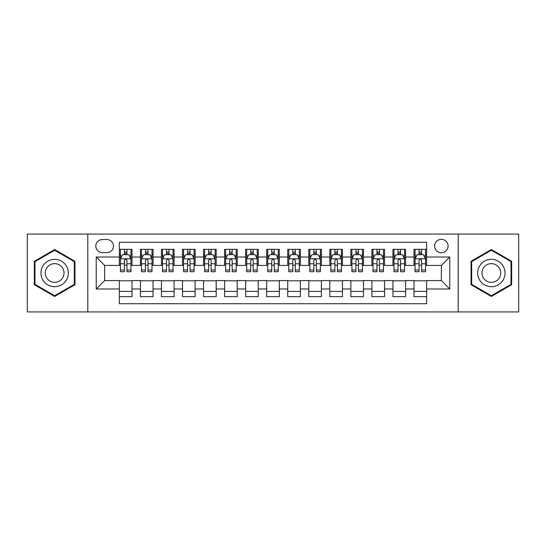 <?xml version="1.0" encoding="UTF-8"?>
<svg xmlns="http://www.w3.org/2000/svg" width="546" height="546" viewBox="0 0 546 546"><rect width="100%" height="100%" fill="white"/><g stroke="black" fill="none" stroke-linecap="round" stroke-linejoin="round"><path stroke-width="0.82" d="M441.359 239.325A6.736 6.736 0 0 0 434.623 246.062A6.736 6.736 0 0 0 441.359 252.798A6.736 6.736 0 0 0 448.095 246.062A6.736 6.736 0 0 0 441.359 239.325M458.196 311.93L518.7 311.93L518.7 234.07L458.196 234.07L458.196 311.93L87.804 311.93L87.804 234.07L27.3 234.07L27.3 311.93L87.804 311.93M426.631 249.324L414.005 249.324L414.005 257.009L405.582 257.009L405.582 265.424L414.005 265.424L414.005 257.009M405.582 257.009L405.582 249.324L392.956 249.324L392.956 257.009L384.541 257.009L384.541 265.424L392.956 265.424L392.956 257.009M384.541 257.009L384.541 249.324L371.915 249.324L371.915 257.009L363.493 257.009L363.493 265.424L371.915 265.424L371.915 257.009M363.493 257.009L363.493 249.324L350.866 249.324L350.866 257.009L342.451 257.009L342.451 265.424L350.866 265.424L350.866 257.009M342.451 257.009L342.451 249.324L329.818 249.324L329.818 257.009L321.403 257.009L321.403 265.424L329.818 265.424L329.818 257.009M321.403 257.009L321.403 249.324L308.777 249.324L308.777 257.009L300.361 257.009L300.361 265.424L308.777 265.424L308.777 257.009M300.361 257.009L300.361 249.324L287.728 249.324L287.728 257.009L279.313 257.009L279.313 265.424L287.728 265.424L287.728 257.009M279.313 257.009L279.313 249.324L266.687 249.324L266.687 257.009L258.272 257.009L258.272 265.424L266.687 265.424L266.687 257.009M258.272 257.009L258.272 249.324L245.639 249.324L245.639 257.009L237.223 257.009L237.223 265.424L245.639 265.424L245.639 257.009M237.223 257.009L237.223 249.324L224.597 249.324L224.597 257.009L216.182 257.009L216.182 265.424L224.597 265.424L224.597 257.009M216.182 257.009L216.182 249.324L203.549 249.324L203.549 257.009L195.134 257.009L195.134 265.424L203.549 265.424L203.549 257.009M195.134 257.009L195.134 249.324L182.507 249.324L182.507 257.009L174.085 257.009L174.085 265.424L182.507 265.424L182.507 257.009M174.085 257.009L174.085 249.324L161.459 249.324L161.459 257.009L153.044 257.009L153.044 265.424L161.459 265.424L161.459 257.009M153.044 257.009L153.044 249.324L140.418 249.324L140.418 265.424L131.995 265.424L131.995 249.324L119.369 249.324M119.369 296.676L131.995 296.676L131.995 280.576L140.418 280.576L140.418 296.676L153.044 296.676L153.044 280.576L161.459 280.576L161.459 288.991L153.044 288.991M161.459 288.991L161.459 296.676L174.085 296.676L174.085 280.576L182.507 280.576L182.507 288.991L174.085 288.991M182.507 288.991L182.507 296.676L195.134 296.676L195.134 280.576L203.549 280.576L203.549 288.991L195.134 288.991M203.549 288.991L203.549 296.676L216.182 296.676L216.182 280.576L224.597 280.576L224.597 288.991L216.182 288.991M224.597 288.991L224.597 296.676L237.223 296.676L237.223 280.576L245.639 280.576L245.639 288.991L237.223 288.991M245.639 288.991L245.639 296.676L258.272 296.676L258.272 280.576L266.687 280.576L266.687 288.991L258.272 288.991M266.687 288.991L266.687 296.676L279.313 296.676L279.313 280.576L287.728 280.576L287.728 288.991L279.313 288.991M287.728 288.991L287.728 296.676L300.361 296.676L300.361 280.576L308.777 280.576L308.777 288.991L300.361 288.991M308.777 288.991L308.777 296.676L321.403 296.676L321.403 280.576L329.818 280.576L329.818 288.991L321.403 288.991M329.818 288.991L329.818 296.676L342.451 296.676L342.451 280.576L350.866 280.576L350.866 288.991L342.451 288.991M350.866 288.991L350.866 296.676L363.493 296.676L363.493 280.576L371.915 280.576L371.915 288.991L363.493 288.991M371.915 288.991L371.915 296.676L384.541 296.676L384.541 280.576L392.956 280.576L392.956 288.991L384.541 288.991M392.956 288.991L392.956 296.676L405.582 296.676L405.582 280.576L414.005 280.576L414.005 288.991L405.582 288.991M102.327 252.586L106.955 252.586A6.525 6.525 0 0 0 113.479 246.062A6.525 6.525 0 0 0 106.955 239.537L102.327 239.537A6.525 6.525 0 0 0 95.803 246.062A6.525 6.525 0 0 0 102.327 252.586M458.196 234.07L87.804 234.07M426.631 257.009L426.631 242.274L119.369 242.274L119.369 265.424L104.641 265.424L104.641 280.576L119.369 280.576L119.369 303.726L426.631 303.726L426.631 280.576L441.359 280.576L441.359 265.424L426.631 265.424L426.631 257.009L449.774 257.009L449.774 288.991L426.631 288.991M119.369 288.991L96.226 288.991L96.226 257.009L119.369 257.009M414.005 288.991L414.005 296.676L426.631 296.676M119.369 254.586L120.427 254.586M124.42 254.586L126.945 254.586M130.944 254.586L131.995 254.586M119.369 265.213L120.427 265.213M124.42 265.213L126.945 265.213M130.944 265.213L131.995 265.213M119.369 280.787L131.995 280.787M119.369 291.414L131.995 291.414M140.418 265.213L141.469 265.213M145.468 265.213L147.993 265.213M151.993 265.213L153.044 265.213M140.418 254.586L141.469 254.586M145.468 254.586L147.993 254.586M151.993 254.586L153.044 254.586M140.418 280.787L153.044 280.787M140.418 291.414L153.044 291.414M161.459 280.787L174.085 280.787M161.459 291.414L174.085 291.414M161.459 254.586L162.517 254.586M166.51 254.586L169.035 254.586M173.034 254.586L174.085 254.586M161.459 265.213L162.517 265.213M166.51 265.213L169.035 265.213M173.034 265.213L174.085 265.213M182.507 280.787L195.134 280.787M182.507 291.414L195.134 291.414M182.507 254.586L183.558 254.586M187.558 254.586L190.083 254.586M194.083 254.586L195.134 254.586M182.507 265.213L183.558 265.213M187.558 265.213L190.083 265.213M194.083 265.213L195.134 265.213M203.549 280.787L216.182 280.787M203.549 291.414L216.182 291.414M203.549 254.586L204.607 254.586M208.599 254.586L211.125 254.586M215.124 254.586L216.182 254.586M203.549 265.213L204.607 265.213M208.599 265.213L211.125 265.213M215.124 265.213L216.182 265.213M224.597 280.787L237.223 280.787M224.597 291.414L237.223 291.414M224.597 254.586L225.648 254.586M229.648 254.586L232.173 254.586M236.172 254.586L237.223 254.586M224.597 265.213L225.648 265.213M229.648 265.213L232.173 265.213M236.172 265.213L237.223 265.213M245.639 280.787L258.272 280.787M245.639 291.414L258.272 291.414M245.639 254.586L246.696 254.586M250.689 254.586L253.214 254.586M257.214 254.586L258.272 254.586M245.639 265.213L246.696 265.213M250.689 265.213L253.214 265.213M257.214 265.213L258.272 265.213M266.687 280.787L279.313 280.787M266.687 291.414L279.313 291.414M266.687 254.586L267.738 254.586M271.737 254.586L274.263 254.586M278.262 254.586L279.313 254.586M266.687 265.213L267.738 265.213M271.737 265.213L274.263 265.213M278.262 265.213L279.313 265.213M287.728 280.787L300.361 280.787M287.728 291.414L300.361 291.414M287.728 254.586L288.786 254.586M292.786 254.586L295.311 254.586M299.304 254.586L300.361 254.586M287.728 265.213L288.786 265.213M292.786 265.213L295.311 265.213M299.304 265.213L300.361 265.213M308.777 280.787L321.403 280.787M308.777 291.414L321.403 291.414M308.777 254.586L309.828 254.586M313.827 254.586L316.352 254.586M320.352 254.586L321.403 254.586M308.777 265.213L309.828 265.213M313.827 265.213L316.352 265.213M320.352 265.213L321.403 265.213M329.818 280.787L342.451 280.787M329.818 291.414L342.451 291.414M329.818 254.586L330.876 254.586M334.875 254.586L337.401 254.586M341.393 254.586L342.451 254.586M329.818 265.213L330.876 265.213M334.875 265.213L337.401 265.213M341.393 265.213L342.451 265.213M350.866 280.787L363.493 280.787M350.866 291.414L363.493 291.414M350.866 254.586L351.917 254.586M355.917 254.586L358.442 254.586M362.442 254.586L363.493 254.586M350.866 265.213L351.917 265.213M355.917 265.213L358.442 265.213M362.442 265.213L363.493 265.213M371.915 280.787L384.541 280.787M371.915 291.414L384.541 291.414M371.915 254.586L372.966 254.586M376.965 254.586L379.49 254.586M383.483 254.586L384.541 254.586M371.915 265.213L372.966 265.213M376.965 265.213L379.49 265.213M383.483 265.213L384.541 265.213M392.956 280.787L405.582 280.787M392.956 291.414L405.582 291.414M392.956 254.586L394.007 254.586M398.007 254.586L400.532 254.586M404.531 254.586L405.582 254.586M392.956 265.213L394.007 265.213M398.007 265.213L400.532 265.213M404.531 265.213L405.582 265.213M414.005 280.787L426.631 280.787M414.005 291.414L426.631 291.414M414.005 254.586L415.056 254.586M419.055 254.586L421.58 254.586M425.573 254.586L426.631 254.586M414.005 265.213L415.056 265.213M419.055 265.213L421.58 265.213M425.573 265.213L426.631 265.213M104.641 265.424L96.226 257.009M104.641 280.576L96.226 288.991M449.774 257.009L441.359 265.424M449.774 288.991L441.359 280.576M54.661 296.451L74.966 284.725L74.966 261.275L54.661 249.549L34.35 261.275L34.35 284.725L54.661 296.451M511.65 261.275L491.339 249.549L471.034 261.275L471.034 284.725L491.339 296.451L511.65 284.725L511.65 261.275M126.945 252.061L124.42 252.061M130.944 270.024L126.945 270.024L126.945 271.737L130.944 271.737L130.944 258.9L128.842 254.689L122.529 254.689L120.427 258.9L120.427 271.737L124.42 271.737L124.42 270.024L120.427 270.024M120.427 258.9L120.427 249.324M130.944 258.9L130.944 249.324M124.42 254.689L124.42 249.324M126.945 249.324L126.945 254.689M126.945 270.024L126.945 260.476C126.106 258.859 125.266 258.859 124.42 260.476L124.42 270.024M54.661 259.323A13.677 13.677 0 0 0 40.977 273A13.677 13.677 0 0 0 54.661 286.677A13.677 13.677 0 0 0 68.339 273A13.677 13.677 0 0 0 54.661 259.323M54.661 263.636A9.364 9.364 0 0 0 45.291 273A9.364 9.364 0 0 0 54.661 282.364A9.364 9.364 0 0 0 64.025 273A9.364 9.364 0 0 0 54.661 263.636M74.338 284.364L54.661 295.72L34.978 284.364L34.978 261.636L54.661 250.28L74.338 261.636L74.338 284.364M479.497 266.161A13.677 13.677 0 0 0 484.5 284.848A13.677 13.677 0 0 0 503.187 279.839A13.677 13.677 0 0 0 498.184 261.152A13.677 13.677 0 0 0 479.497 266.161M483.23 268.318A9.364 9.364 0 0 0 486.657 281.108A9.364 9.364 0 0 0 499.453 277.682A9.364 9.364 0 0 0 496.027 264.892A9.364 9.364 0 0 0 483.23 268.318M511.022 261.636L511.022 284.364L491.339 295.72L471.662 284.364L471.662 261.636L491.339 250.28L511.022 261.636M147.993 252.061L145.468 252.061M151.993 270.024L147.993 270.024L147.993 271.737L151.993 271.737L151.993 258.9L149.884 254.689L143.571 254.689L141.469 258.9L141.469 271.737L145.468 271.737L145.468 270.024L141.469 270.024M141.469 258.9L141.469 249.324M151.993 258.9L151.993 249.324M145.468 254.689L145.468 249.324M147.993 249.324L147.993 254.689M147.993 270.024L147.993 260.476C147.154 258.859 146.308 258.859 145.468 260.476L145.468 270.024M169.035 252.061L166.51 252.061M173.034 270.024L169.035 270.024L169.035 271.737L173.034 271.737L173.034 258.9L170.932 254.689L164.619 254.689L162.517 258.9L162.517 271.737L166.51 271.737L166.51 270.024L162.517 270.024M162.517 258.9L162.517 249.324M173.034 258.9L173.034 249.324M166.51 254.689L166.51 249.324M169.035 249.324L169.035 254.689M169.035 270.024L169.035 260.476C168.195 258.859 167.356 258.859 166.51 260.476L166.51 270.024M190.083 252.061L187.558 252.061M194.083 270.024L190.083 270.024L190.083 271.737L194.083 271.737L194.083 258.9L191.974 254.689L185.66 254.689L183.558 258.9L183.558 271.737L187.558 271.737L187.558 270.024L183.558 270.024M183.558 258.9L183.558 249.324M194.083 258.9L194.083 249.324M187.558 254.689L187.558 249.324M190.083 249.324L190.083 254.689M190.083 270.024L190.083 260.476C189.244 258.859 188.397 258.859 187.558 260.476L187.558 270.024M211.125 252.061L208.599 252.061M215.124 270.024L211.125 270.024L211.125 271.737L215.124 271.737L215.124 258.9L213.022 254.689L206.709 254.689L204.607 258.9L204.607 271.737L208.599 271.737L208.599 270.024L204.607 270.024M204.607 258.9L204.607 249.324M215.124 258.9L215.124 249.324M208.599 254.689L208.599 249.324M211.125 249.324L211.125 254.689M211.125 270.024L211.125 260.476C210.285 258.859 209.446 258.859 208.599 260.476L208.599 270.024M232.173 252.061L229.648 252.061M236.172 270.024L232.173 270.024L232.173 271.737L236.172 271.737L236.172 258.9L234.07 254.689L227.75 254.689L225.648 258.9L225.648 271.737L229.648 271.737L229.648 270.024L225.648 270.024M225.648 258.9L225.648 249.324M236.172 258.9L236.172 249.324M229.648 254.689L229.648 249.324M232.173 249.324L232.173 254.689M232.173 270.024L232.173 260.476C231.333 258.859 230.487 258.859 229.648 260.476L229.648 270.024M253.214 252.061L250.689 252.061M257.214 270.024L253.214 270.024L253.214 271.737L257.214 271.737L257.214 258.9L255.112 254.689L248.799 254.689L246.696 258.9L246.696 271.737L250.689 271.737L250.689 270.024L246.696 270.024M246.696 258.9L246.696 249.324M257.214 258.9L257.214 249.324M250.689 254.689L250.689 249.324M253.214 249.324L253.214 254.689M253.214 270.024L253.214 260.476C252.375 258.859 251.535 258.859 250.689 260.476L250.689 270.024M274.263 252.061L271.737 252.061M278.262 270.024L274.263 270.024L274.263 271.737L278.262 271.737L278.262 258.9L276.16 254.689L269.84 254.689L267.738 258.9L267.738 271.737L271.737 271.737L271.737 270.024L267.738 270.024M267.738 258.9L267.738 249.324M278.262 258.9L278.262 249.324M271.737 254.689L271.737 249.324M274.263 249.324L274.263 254.689M274.263 270.024L274.263 260.476C273.423 258.859 272.577 258.859 271.737 260.476L271.737 270.024M295.311 252.061L292.786 252.061M299.304 270.024L295.311 270.024L295.311 271.737L299.304 271.737L299.304 258.9L297.201 254.689L290.888 254.689L288.786 258.9L288.786 271.737L292.786 271.737L292.786 270.024L288.786 270.024M288.786 258.9L288.786 249.324M299.304 258.9L299.304 249.324M292.786 254.689L292.786 249.324M295.311 249.324L295.311 254.689M295.311 270.024L295.311 260.476C294.465 258.859 293.625 258.859 292.786 260.476L292.786 270.024M316.352 252.061L313.827 252.061M320.352 270.024L316.352 270.024L316.352 271.737L320.352 271.737L320.352 258.9L318.25 254.689L311.93 254.689L309.828 258.9L309.828 271.737L313.827 271.737L313.827 270.024L309.828 270.024M309.828 258.9L309.828 249.324M320.352 258.9L320.352 249.324M313.827 254.689L313.827 249.324M316.352 249.324L316.352 254.689M316.352 270.024L316.352 260.476C315.513 258.859 314.673 258.859 313.827 260.476L313.827 270.024M337.401 252.061L334.875 252.061M341.393 270.024L337.401 270.024L337.401 271.737L341.393 271.737L341.393 258.9L339.291 254.689L332.978 254.689L330.876 258.9L330.876 271.737L334.875 271.737L334.875 270.024L330.876 270.024M330.876 258.9L330.876 249.324M341.393 258.9L341.393 249.324M334.875 254.689L334.875 249.324M337.401 249.324L337.401 254.689M337.401 270.024L337.401 260.476C336.554 258.859 335.715 258.859 334.875 260.476L334.875 270.024M358.442 252.061L355.917 252.061M362.442 270.024L358.442 270.024L358.442 271.737L362.442 271.737L362.442 258.9L360.34 254.689L354.026 254.689L351.917 258.9L351.917 271.737L355.917 271.737L355.917 270.024L351.917 270.024M351.917 258.9L351.917 249.324M362.442 258.9L362.442 249.324M355.917 254.689L355.917 249.324M358.442 249.324L358.442 254.689M358.442 270.024L358.442 260.476C357.603 258.859 356.763 258.859 355.917 260.476L355.917 270.024M379.49 252.061L376.965 252.061M383.483 270.024L379.49 270.024L379.49 271.737L383.483 271.737L383.483 258.9L381.381 254.689L375.068 254.689L372.966 258.9L372.966 271.737L376.965 271.737L376.965 270.024L372.966 270.024M372.966 258.9L372.966 249.324M383.483 258.9L383.483 249.324M376.965 254.689L376.965 249.324M379.49 249.324L379.49 254.689M379.49 270.024L379.49 260.476C378.644 258.859 377.805 258.859 376.965 260.476L376.965 270.024M400.532 252.061L398.007 252.061M404.531 270.024L400.532 270.024L400.532 271.737L404.531 271.737L404.531 258.9L402.429 254.689L396.116 254.689L394.007 258.9L394.007 271.737L398.007 271.737L398.007 270.024L394.007 270.024M394.007 258.9L394.007 249.324M404.531 258.9L404.531 249.324M398.007 254.689L398.007 249.324M400.532 249.324L400.532 254.689M400.532 270.024L400.532 260.476C399.692 258.859 398.853 258.859 398.007 260.476L398.007 270.024M421.58 252.061L419.055 252.061M425.573 270.024L421.58 270.024L421.58 271.737L425.573 271.737L425.573 258.9L423.471 254.689L417.158 254.689L415.056 258.9L415.056 271.737L419.055 271.737L419.055 270.024L415.056 270.024M415.056 258.9L415.056 249.324M425.573 258.9L425.573 249.324M419.055 254.689L419.055 249.324M421.58 249.324L421.58 254.689M421.58 270.024L421.58 260.476C420.734 258.859 419.894 258.859 419.055 260.476L419.055 270.024M140.418 288.991L131.995 288.991M140.418 257.009L131.995 257.009M130.897 258.797L120.475 258.797M120.427 255.849L121.949 255.849M129.422 255.849L130.944 255.849M124.42 263.779L120.427 263.779M130.944 263.779L126.945 263.779M126.945 253.399L124.42 253.399M151.938 258.797L141.523 258.797M141.469 255.849L142.997 255.849M150.464 255.849L151.993 255.849M145.468 263.779L141.469 263.779M151.993 263.779L147.993 263.779M147.993 253.399L145.468 253.399M172.986 258.797L162.565 258.797M162.517 255.849L164.039 255.849M171.512 255.849L173.034 255.849M166.51 263.779L162.517 263.779M173.034 263.779L169.035 263.779M169.035 253.399L166.51 253.399M194.028 258.797L183.613 258.797M183.558 255.849L185.087 255.849M192.554 255.849L194.083 255.849M187.558 263.779L183.558 263.779M194.083 263.779L190.083 263.779M190.083 253.399L187.558 253.399M215.076 258.797L204.654 258.797M204.607 255.849L206.129 255.849M213.602 255.849L215.124 255.849M208.599 263.779L204.607 263.779M215.124 263.779L211.125 263.779M211.125 253.399L208.599 253.399M236.118 258.797L225.703 258.797M225.648 255.849L227.177 255.849M234.644 255.849L236.172 255.849M229.648 263.779L225.648 263.779M236.172 263.779L232.173 263.779M232.173 253.399L229.648 253.399M257.166 258.797L246.744 258.797M246.696 255.849L248.218 255.849M255.692 255.849L257.214 255.849M250.689 263.779L246.696 263.779M257.214 263.779L253.214 263.779M253.214 253.399L250.689 253.399M278.207 258.797L267.793 258.797M267.738 255.849L269.267 255.849M276.733 255.849L278.262 255.849M271.737 263.779L267.738 263.779M278.262 263.779L274.263 263.779M274.263 253.399L271.737 253.399M299.256 258.797L288.834 258.797M288.786 255.849L290.308 255.849M297.782 255.849L299.304 255.849M292.786 263.779L288.786 263.779M299.304 263.779L295.311 263.779M295.311 253.399L292.786 253.399M320.297 258.797L309.882 258.797M309.828 255.849L311.356 255.849M318.823 255.849L320.352 255.849M313.827 263.779L309.828 263.779M320.352 263.779L316.352 263.779M316.352 253.399L313.827 253.399M341.346 258.797L330.924 258.797M330.876 255.849L332.398 255.849M339.871 255.849L341.393 255.849M334.875 263.779L330.876 263.779M341.393 263.779L337.401 263.779M337.401 253.399L334.875 253.399M362.387 258.797L351.972 258.797M351.917 255.849L353.446 255.849M360.913 255.849L362.442 255.849M355.917 263.779L351.917 263.779M362.442 263.779L358.442 263.779M358.442 253.399L355.917 253.399M383.435 258.797L373.014 258.797M372.966 255.849L374.488 255.849M381.961 255.849L383.483 255.849M376.965 263.779L372.966 263.779M383.483 263.779L379.49 263.779M379.49 253.399L376.965 253.399M404.477 258.797L394.062 258.797M394.007 255.849L395.536 255.849M403.003 255.849L404.531 255.849M398.007 263.779L394.007 263.779M404.531 263.779L400.532 263.779M400.532 253.399L398.007 253.399M425.525 258.797L415.103 258.797M415.056 255.849L416.578 255.849M424.051 255.849L425.573 255.849M419.055 263.779L415.056 263.779M425.573 263.779L421.58 263.779M421.58 253.399L419.055 253.399"/></g></svg>
